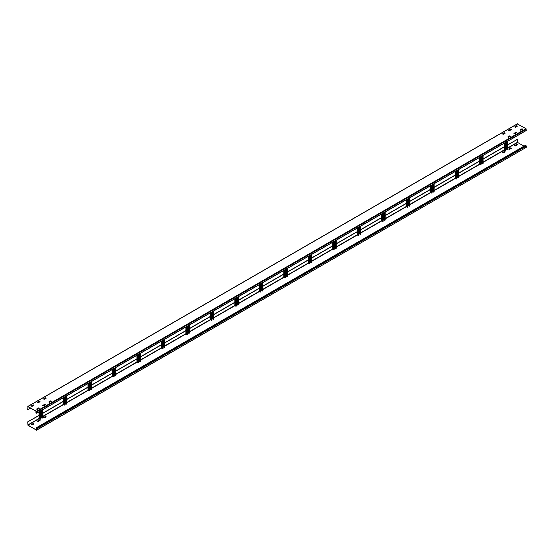 <?xml version="1.0" encoding="UTF-8"?>
<svg xmlns="http://www.w3.org/2000/svg" width="554" height="554" viewBox="0 0 554 554"><rect width="100%" height="100%" fill="white"/><g stroke="black" fill="none" stroke-linecap="round" stroke-linejoin="round"><path stroke-width="0.83" d="M503.247 152.973L505.206 151.796L504.472 151.422L502.513 152.551L503.247 152.973M36.516 429.932L36.516 428.706L35.858 428L525.483 145.314L526.3 146.118L526.3 147.343L36.592 430.209L27.984 425.34L27.7 421.871L39.022 415.528M39.943 420.458L39.327 420.154L37.492 421.213M33.822 423.997L33.205 423.685L31.37 424.752M46.058 416.927L45.449 416.622L43.614 417.681M505.082 151.914L504.472 151.609L502.637 152.669M511.204 148.382L510.594 148.07L508.752 149.137M517.325 144.843L516.709 144.539L514.874 145.598M36.391 430.001L27.984 425.147L27.866 421.968M27.7 421.871L39.022 415.334M42.409 413.381L63.502 401.2M66.889 399.247L87.982 387.066M91.368 385.113L112.469 372.932M115.855 370.979L136.949 358.798M140.335 356.845L161.429 344.664M164.815 342.711L185.909 330.53M189.295 328.577L210.388 316.396M213.775 314.443L234.875 302.262M238.255 300.31L259.355 288.128M262.741 286.176L283.835 273.995M287.221 272.042L308.315 259.861M311.701 257.908L332.795 245.727M336.181 243.774L357.282 231.593M360.661 229.64L381.761 217.459M385.148 215.506L406.241 203.325M409.628 201.372L430.721 189.191M434.107 187.238L455.201 175.057M458.587 173.104L479.681 160.923M483.067 158.97L504.168 146.789M507.554 144.836L517.484 139.289L507.554 145.023M517.484 139.289L517.609 142.468L524.015 146.166M35.858 428L36.675 428.803L36.592 430.209M40.061 420.341L39.327 419.967L37.367 421.095L38.101 421.518L40.061 420.389M33.939 423.879L33.205 423.498L31.232 424.655L31.987 425.056L33.939 423.921M46.183 416.809L44.223 417.986L43.475 417.584L45.449 416.435L46.183 416.857M511.328 148.264L509.368 149.442L508.614 149.04L510.594 147.883L511.328 148.313M517.443 144.726L515.49 145.91L514.735 145.508L516.709 144.352L517.443 144.774M42.409 413.568L63.502 401.394M66.889 399.434L87.982 387.26M91.368 385.3L112.469 373.126M115.855 371.166L136.949 358.992M140.335 357.032L161.429 344.858M164.815 342.898L185.909 330.724M189.295 328.764L210.388 316.59M213.775 314.63L234.875 302.456M238.255 300.497L259.355 288.315M262.741 286.363L283.939 274.126M287.221 272.229L308.419 259.992M311.701 258.095L332.899 245.858M336.181 243.961L357.378 231.724M360.661 229.827L381.858 217.59M385.148 215.693L406.345 203.457M409.628 201.559L430.825 189.323M434.107 187.425L455.305 175.189M458.587 173.291L479.785 161.055M483.067 159.157L504.265 146.921M46.183 398.201L44.223 399.33L43.475 398.928L45.449 397.779L46.183 398.153M36.516 412.356L35.858 412.924L36.592 413.249L526.217 130.564L526.016 128.66L517.325 123.978M36.592 413.249L36.391 411.345L27.984 406.491L27.7 409.628L30.553 408.166M509.368 130.786L508.634 130.356L510.594 129.227L511.342 129.629L509.368 130.786M515.49 127.247L514.756 126.824L516.709 125.696L517.464 126.097L515.49 127.247M503.247 134.317L502.513 133.895L504.472 132.759L505.22 133.161L503.247 134.317M38.101 402.862L37.353 402.46L39.327 401.311L40.082 401.712L38.101 402.862M31.987 406.401L31.253 405.971L33.205 404.842L33.96 405.244L31.987 406.401M520.795 130.315L520.061 129.885L522.013 128.757L522.768 129.158L520.795 130.315M514.673 133.846L513.939 133.424L515.899 132.288L516.647 132.69L514.673 133.846M508.551 137.378L507.817 136.956L509.777 135.827L510.525 136.222L508.551 137.378M49.528 402.391L48.794 401.969L50.753 400.84L51.487 401.214L49.528 402.391M43.406 405.93L42.672 405.5L44.632 404.372L45.386 404.773L43.406 405.93M37.291 409.461L36.557 409.039L38.51 407.903L39.265 408.305L37.291 409.461M27.866 409.718L27.984 406.678L36.391 411.532L36.516 412.972L35.858 412.737M508.752 130.474L510.594 129.414L511.204 129.726M514.874 126.942L516.709 125.883L517.325 126.187M502.637 134.013L504.472 132.953L505.082 133.258M43.614 399.025L45.449 397.966L46.058 398.271M37.492 402.557L39.327 401.498L39.943 401.802M31.37 406.089L33.205 405.029L33.822 405.334M520.178 130.003L522.013 128.944L522.63 129.248M514.057 133.542L515.899 132.482L516.508 132.787M507.942 137.073L509.777 136.014L510.386 136.319M48.918 402.086L50.753 401.027L51.363 401.331M42.797 405.618L44.632 404.559L45.248 404.863M36.675 409.157L38.51 408.09L39.126 408.402M504.999 142.814L504.999 150.688L505.49 150.688L505.774 142.371M507.45 149.275L507.042 149.649L507.042 141.637M507.042 149.178L505.774 149.255M504.999 150.688L504.168 150.12L504.168 143.299M507.166 149.725L507.166 141.568M480.519 156.948L480.519 164.822L481.011 164.822L481.294 156.505M482.97 163.409L482.562 163.783L482.562 155.771M482.562 163.312L481.294 163.388M480.519 164.822L479.681 164.254L479.681 157.433M482.679 163.859L482.679 155.702M456.039 171.082L456.039 178.956L456.531 178.956L456.815 170.639M458.49 177.543L458.082 177.917L458.082 169.905M458.082 177.446L456.815 177.522M456.039 178.956L455.201 178.388L455.201 171.567M458.2 177.993L458.2 169.836M431.559 185.216L431.559 193.09L432.051 193.09L432.335 184.773M434.004 191.677L433.595 192.051L433.595 184.039M433.595 191.58L432.335 191.656M431.559 193.09L430.721 192.529L430.721 185.701M433.72 192.127L433.72 183.97M407.079 199.35L407.079 207.224L407.855 207.058L407.855 198.907M409.524 205.811L409.115 206.185L409.115 198.173M409.115 205.714L407.855 205.79M407.079 207.224L406.241 206.663L406.241 199.835M409.24 206.261L409.24 198.103M382.592 213.484L382.592 221.358L383.084 221.358L383.368 213.041M385.044 219.945L384.635 220.326L384.635 212.307M384.635 219.848L383.368 219.924M382.592 221.358L381.761 220.797L381.761 213.969M384.76 220.395L384.76 212.237M358.113 227.618L358.113 235.492L358.604 235.492L358.888 227.175M360.564 234.079L360.155 234.46L360.155 226.441M360.155 233.989L358.888 234.058M358.113 235.492L357.282 234.931L357.282 228.103M360.28 234.529L360.28 226.371M333.633 241.752L333.633 249.625L334.124 249.625L334.408 241.309M336.084 248.213L335.676 248.594L335.676 240.574M335.676 248.123L334.408 248.192M333.633 249.625L332.795 249.065L332.795 242.237M335.793 248.663L335.793 240.505M309.153 255.886L309.153 263.759L309.644 263.759L309.928 255.442M311.597 262.347L311.189 262.728L311.189 254.708M311.189 262.257L309.928 262.326M309.153 263.759L308.315 263.198L308.315 256.37M311.313 262.797L311.313 254.639M284.673 270.02L284.673 277.893L285.448 277.727L285.448 269.576M287.117 276.481L286.709 276.862L286.709 268.842M286.709 276.391L285.448 276.46M284.673 277.893L283.835 277.332L283.835 270.504M286.834 276.931L286.834 268.773M260.193 284.154L260.193 292.027L260.678 292.027L260.962 283.71M262.638 290.615L262.229 290.995L262.229 282.976M262.229 290.525L260.962 290.594M260.193 292.027L259.355 291.466L259.355 284.638M262.354 291.065L262.354 282.907M235.706 298.287L235.706 306.161L236.482 306.002L236.482 297.844M238.158 304.748L237.749 305.129L237.749 297.11M237.749 304.658L236.482 304.728M235.706 306.161L234.875 305.6L234.875 298.772M237.874 305.199L237.874 297.041M211.226 312.421L211.226 320.295L212.002 320.136L212.002 311.978M213.678 318.882L213.269 319.263L213.269 311.244M213.269 318.792L212.002 318.862M211.226 320.295L210.388 319.734L210.388 312.906M213.387 319.333L213.387 311.175M186.746 326.555L186.746 334.429L187.522 334.27L187.522 326.112M189.191 333.016L188.789 333.397L188.789 325.378M188.789 332.926L187.522 332.996M186.746 334.429L185.909 333.868L185.909 327.04M188.907 333.466L188.907 325.309M162.267 340.696L162.267 348.563L163.042 348.404L163.042 340.246M164.711 347.15L164.303 347.531L164.303 339.512M164.303 347.06L163.042 347.129M162.267 348.563L161.429 348.002L161.429 341.174M164.427 347.6L164.427 339.443M137.787 354.83L137.787 362.697L138.562 362.538L138.562 354.38M140.231 361.284L139.823 361.665L139.823 353.646M139.823 361.194L138.562 361.263M137.787 362.697L136.949 362.136L136.949 355.308M139.947 361.734L139.947 353.577M113.3 368.964L113.3 376.831L114.076 376.672L114.076 368.514M115.751 375.418L115.343 375.799L115.343 367.78M115.343 375.328L114.076 375.397M113.3 376.831L112.469 376.27L112.469 369.442M115.467 375.868L115.467 367.711M88.82 383.098L88.82 390.965L89.596 390.805L89.596 382.648M91.272 389.552L90.863 389.933L90.863 381.914M90.863 389.462L89.596 389.531M88.82 390.965L87.982 390.404L87.982 383.576M90.981 390.002L90.981 381.844M64.34 397.232L64.34 405.099L65.116 404.939L65.116 396.782M66.792 403.686L66.383 404.067L66.383 396.055M66.383 403.596L65.116 403.665M64.34 405.099L63.502 404.538L63.502 397.71M66.501 404.136L66.501 395.978M39.86 411.366L39.86 419.239L40.352 419.239L40.636 410.916M42.305 417.82L41.896 418.201L41.896 410.189M41.896 417.73L40.636 417.799M39.86 419.239L39.022 418.672L39.022 411.844M42.021 418.27L42.021 410.112M36.675 428.803L526.3 146.118M526.3 147.343L36.675 430.022M27.984 425.147L39.057 418.755M40.636 417.848L41.335 417.439M42.409 416.823L63.537 404.621M65.116 403.714L65.822 403.305M66.889 402.689L88.017 390.487M89.596 389.58L90.302 389.171M91.368 388.555L112.504 376.353M114.076 375.446L114.782 375.037M115.855 374.421L136.983 362.219M138.562 361.312L139.262 360.903M140.335 360.287L161.463 348.085M163.042 347.178L163.742 346.769M164.815 346.153L185.943 333.951M187.522 333.044L188.222 332.635M189.295 332.019L210.423 319.817M212.002 318.91L212.708 318.502M213.775 317.885L234.903 305.683M236.482 304.776L237.188 304.368M238.255 303.751L259.39 291.549M260.962 290.642L261.668 290.234M262.741 289.617L283.87 277.416M285.448 276.508L286.148 276.1M287.221 275.483L308.349 263.282M309.928 262.374L310.628 261.966M311.701 261.349L332.829 249.148M334.408 248.24L335.115 247.832M336.181 247.216L357.309 235.014M358.888 234.107L359.594 233.698M360.661 233.082L381.796 220.88M383.368 219.966L384.074 219.564M385.148 218.948L406.276 206.746M407.855 205.832L408.554 205.43M409.628 204.814L430.756 192.612M432.335 191.698L433.034 191.296M434.107 190.68L455.236 178.478M456.815 177.564L457.521 177.162M458.587 176.546L479.716 164.344M481.294 163.43L482.001 163.028M483.067 162.405L504.202 150.21M505.774 149.296L506.481 148.894M507.554 148.271L517.609 142.468M517.484 142.253L507.554 147.994M504.265 149.885L483.067 162.128M479.785 164.019L458.587 176.262M455.305 178.153L434.107 190.396M430.825 192.286L409.628 204.53M406.345 206.427L385.148 218.664M381.858 220.561L360.661 232.798M357.378 234.695L336.181 246.932M332.899 248.829L311.701 261.066M308.419 262.963L287.221 275.2M283.939 277.097L262.741 289.333M259.355 291.286L238.255 303.467M234.875 305.42L213.775 317.601M210.388 319.554L189.295 331.735M185.909 333.688L164.815 345.869M161.429 347.822L140.335 360.003M136.949 361.956L115.855 374.137M112.469 376.09L91.368 388.271M87.982 390.224L66.889 402.405M63.502 404.358L42.409 416.539M39.022 418.492L27.866 424.939M526.016 145.626L36.391 428.304M526.016 128.66L36.391 411.345M27.984 406.491L517.609 123.812M526.3 130.384L36.675 413.062M36.675 411.837L526.3 129.158M507.45 141.402L507.45 149.559M504.265 150.266L504.265 143.237M504.265 133.729L504.265 133.071M505.49 150.688L505.49 142.53M506.349 142.039L506.349 148.922M506.591 148.922L506.591 141.9M482.97 155.535L482.97 163.693M479.785 164.4L479.785 157.371M481.011 164.822L481.011 156.664M481.869 156.173L481.869 163.056M482.112 163.056L482.112 156.034M458.49 169.669L458.49 177.827M455.305 178.533L455.305 171.505M456.531 178.956L456.531 170.798M457.382 170.307L457.382 177.19M457.632 177.19L457.632 170.168M434.004 183.803L434.004 191.961M430.825 192.667L430.825 185.638M432.051 193.09L432.051 184.932M432.903 184.44L432.903 191.324M433.152 191.324L433.152 184.302M409.524 197.937L409.524 206.095M406.345 206.801L406.345 199.779M407.564 207.224L407.564 199.066M408.423 198.574L408.423 205.458M408.665 205.458L408.665 198.436M385.044 212.071L385.044 220.229M381.858 220.935L381.858 213.913M383.084 221.358L383.084 213.2M383.943 212.708L383.943 219.592M384.185 219.592L384.185 212.57M360.564 226.205L360.564 234.363M357.378 235.069L357.378 228.047M358.604 235.492L358.604 227.341M359.463 226.842L359.463 233.726M359.705 233.726L359.705 226.704M336.084 240.339L336.084 248.497M332.899 249.203L332.899 242.181M334.124 249.625L334.124 241.475M334.983 240.976L334.983 247.86M335.225 247.86L335.225 240.838M311.597 254.473L311.597 262.631M308.419 263.337L308.419 256.315M309.644 263.759L309.644 255.609M310.496 255.11L310.496 261.994M310.746 261.994L310.746 254.972M287.117 268.607L287.117 276.765M283.939 277.471L283.939 270.449M285.158 277.893L285.158 269.743M286.016 269.244L286.016 276.127M286.259 276.127L286.259 269.106M262.638 282.741L262.638 290.898M259.452 291.605L259.452 284.583M260.678 292.027L260.678 283.877M261.536 283.378L261.536 290.261M261.779 290.261L261.779 283.239M238.158 296.875L238.158 305.032M234.972 305.739L234.972 298.717M236.198 306.161L236.198 298.01M237.057 297.512L237.057 304.395M237.299 304.395L237.299 297.373M213.678 311.009L213.678 319.166M210.492 319.873L210.492 312.851M211.718 320.295L211.718 312.144M212.577 311.646L212.577 318.529M212.819 318.529L212.819 311.507M189.191 325.143L189.191 333.3M186.012 334.007L186.012 326.985M187.238 334.429L187.238 326.278M188.09 325.78L188.09 332.663M188.339 332.663L188.339 325.641M164.711 339.277L164.711 347.434M161.533 348.141L161.533 341.119M162.751 348.563L162.751 340.412M163.61 339.914L163.61 346.797M163.859 346.797L163.859 339.775M140.231 353.41L140.231 361.568M137.053 362.274L137.053 355.252M138.271 362.697L138.271 354.546M139.13 354.048L139.13 360.931M139.373 360.931L139.373 353.909M115.751 367.544L115.751 375.702M112.566 376.408L112.566 369.386M113.792 376.831L113.792 368.68M114.65 368.181L114.65 375.065M114.893 375.065L114.893 368.043M91.272 381.678L91.272 389.836M88.086 390.542L88.086 383.52M89.312 390.965L89.312 382.814M90.17 382.315L90.17 389.199M90.413 389.199L90.413 382.177M66.792 395.812L66.792 403.97M63.606 404.676L63.606 397.654M64.832 405.099L64.832 396.948M65.684 396.449L65.684 403.333M65.933 403.333L65.933 396.311M42.305 409.953L42.305 418.104M39.126 418.81L39.126 411.788M39.126 402.273L39.126 401.615M40.352 419.239L40.352 411.082M41.204 410.583L41.204 417.467M41.453 417.467L41.453 410.445M27.783 406.47L517.408 123.791M507.554 149.414L507.554 141.346M504.168 133.126L504.168 133.784M483.067 163.548L483.067 155.48M458.587 177.682L458.587 169.614M434.107 191.816L434.107 183.748M409.628 205.949L409.628 197.882M385.148 220.09L385.148 212.016M360.661 234.224L360.661 226.15M336.181 248.358L336.181 240.284M311.701 262.492L311.701 254.418M287.221 276.626L287.221 268.552M262.741 290.76L262.741 282.685M238.255 304.894L238.255 296.819M213.775 319.028L213.775 310.953M189.295 333.162L189.295 325.087M164.815 347.296L164.815 339.221M140.335 361.43L140.335 353.355M115.855 375.564L115.855 367.489M91.368 389.697L91.368 381.623M66.889 403.831L66.889 395.757M42.409 417.965L42.409 409.891M39.022 401.671L39.022 402.336"/></g></svg>

